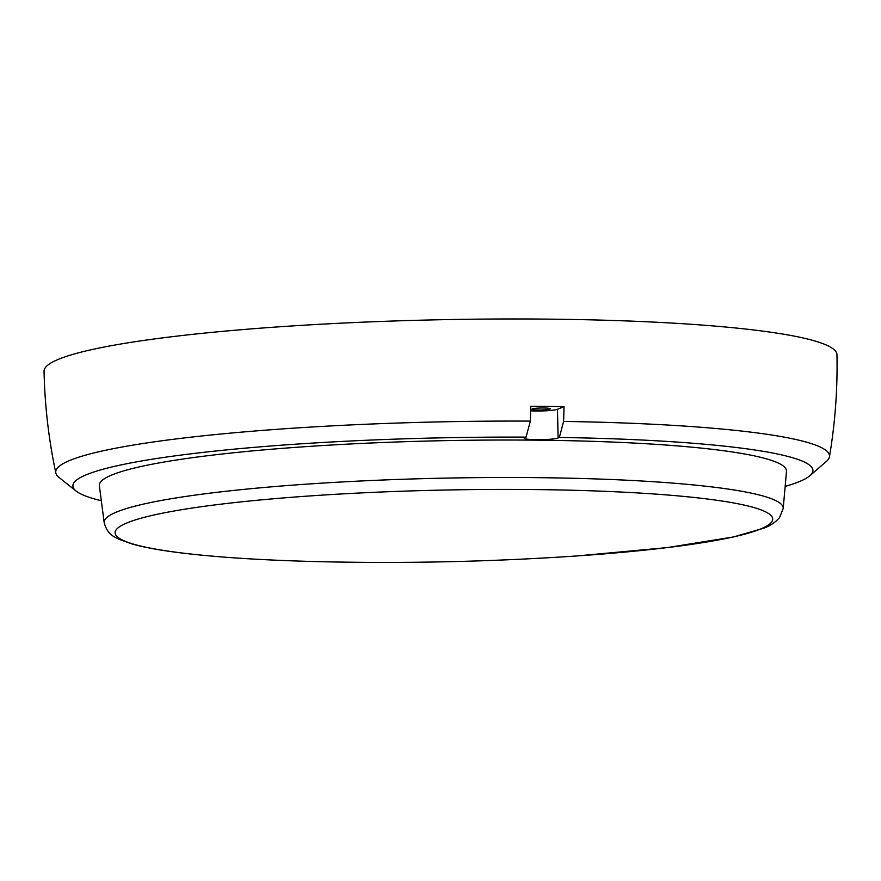 <?xml version="1.0" encoding="UTF-8"?>
<svg xmlns="http://www.w3.org/2000/svg" width="881" height="881" viewBox="0 0 881 881"><rect width="100%" height="100%" fill="white"/><g stroke="black" fill="none" stroke-linecap="round" stroke-linejoin="round"><path stroke-width="1.32" d="M785.158 486.4A370.097 40.339 178.8 0 0 799.188 481.676A370.097 40.339 178.8 0 0 809.903 475.707L826.345 461.446A386.979 42.178 178.8 0 0 829.45 456.776C835.155 422.979 837.666 388.928 836.95 354.658A396.538 43.213 178.8 0 0 494.087 319.021A396.538 43.213 178.8 0 0 58.774 359.184A396.538 43.213 178.8 0 0 44.05 371.264C44.777 405.535 48.697 439.443 55.822 472.987A386.979 42.178 178.8 0 0 59.115 477.524L76.14 491.08A370.097 40.339 178.8 0 0 101.315 500.727M829.45 456.776A386.979 42.178 178.8 0 0 563.62 421.437L564.016 406.604A389.545 42.453 178.8 0 0 530.736 406.273L530.34 421.107A386.979 42.178 178.8 0 0 70.095 460.323A386.979 42.178 178.8 0 0 55.822 472.987M809.903 475.707A370.097 40.339 178.8 0 0 559.358 437.45L563.62 421.437M530.34 421.107L526.078 437.119A370.097 40.339 178.8 0 0 76.14 491.08M526.078 437.119L524.812 437.637A17.29 1.883 178.8 0 0 524.173 438.165A17.29 1.883 178.8 0 0 539.117 439.718A17.29 1.883 178.8 0 0 558.091 437.967L559.358 437.45M578.002 555.856L667.269 547.597L733.62 536.936L763.519 528.259C769.95 525.99 775.302 522.411 779.586 517.521L783.198 508.502L786.491 471.401A343.667 37.454 178.8 0 0 491.389 440.06A343.667 37.454 178.8 0 0 112.085 474.881A343.667 37.454 178.8 0 0 99.355 485.794L104.2 522.73C107.812 535.89 115.62 537.047 118.825 539.238L132.657 544.161C147.656 548.301 168.7 551.77 195.791 554.578C234.181 558.532 280.543 560.999 334.901 561.979L334.901 561.979A2846.929 2846.929 0 0 0 554.347 557.387L554.347 557.387A328.877 35.846 178.8 0 0 760.501 529.029A328.877 35.846 178.8 0 0 532.697 489.55A328.877 35.846 178.8 0 0 127.316 522.774A328.877 35.846 178.8 0 0 334.901 561.979M530.626 410.832A17.29 1.883 178.8 0 0 557.497 409.269L564.016 406.604M549.942 409.081A9.151 1.002 -1.2 0 1 539.888 410.006A9.151 1.002 -1.2 0 1 531.981 409.18A9.151 1.002 -1.2 0 1 532.322 408.905A9.151 1.002 -1.2 0 1 542.366 407.98A9.151 1.002 -1.2 0 1 550.273 408.795A9.151 1.002 -1.2 0 1 549.942 409.081M783.198 508.502A339.603 37.013 178.8 0 0 491.587 477.535A339.603 37.013 178.8 0 0 116.777 511.949A339.603 37.013 178.8 0 0 104.2 522.73M557.497 409.269L558.091 437.967"/></g></svg>
